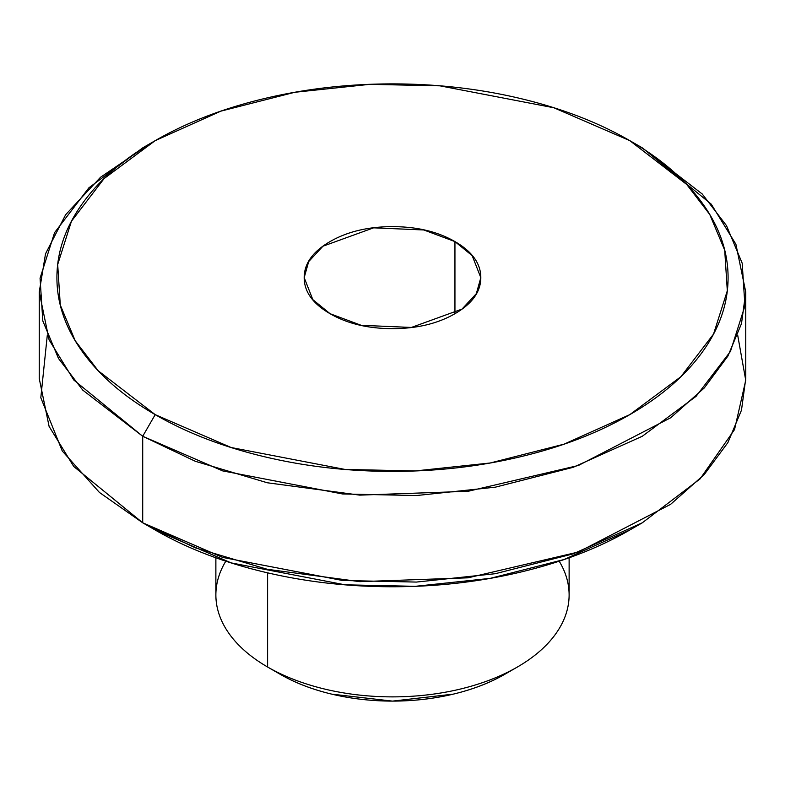 <?xml version="1.0" encoding="UTF-8"?>
<svg xmlns="http://www.w3.org/2000/svg" width="785" height="785" viewBox="0 0 785 785"><rect width="100%" height="100%" fill="white"/><g stroke="black" fill="none" stroke-linecap="round" stroke-linejoin="round"><path stroke-width="1.18" d="M155.204 140.643L142.713 147.855L88.911 187.792L54.557 232.684L40.064 278.233L42.802 320.908L58.522 358.5L82.768 390.125L142.713 436.274L73.741 379.96L49.092 339.866L39.25 292.059L39.25 378.586L49.092 426.392L73.741 466.486L142.713 522.8L142.713 436.274L155.204 414.637L98.253 370.805L75.213 340.759L60.288 305.041L57.688 264.506L71.455 221.233L104.091 178.578L155.204 140.643L220.909 111.136L294.787 92.287L369.745 84.338L439.953 85.84L553.857 107.761L629.796 140.643L686.747 184.485L709.787 214.531L724.712 250.238L727.312 290.784L713.545 334.057L680.899 376.702L629.796 414.647L564.081 444.153L490.203 462.993L415.255 470.941L345.037 469.44L231.133 447.519L155.204 414.637L142.713 436.274L222.646 470.882L342.545 493.961L416.452 495.541L495.345 487.171L573.109 467.34L642.277 436.274L696.079 396.337L730.442 351.445L744.936 305.895L742.198 263.22L726.488 225.629L702.241 194.003L642.287 147.845L629.796 140.643C598.327 122.47 562.04 108.467 520.926 98.635C479.812 88.803 437 83.887 392.5 83.887C348 83.887 305.188 88.803 264.074 98.635C222.96 108.467 186.673 122.47 155.204 140.643C123.736 158.805 99.489 179.755 82.454 203.492C65.43 227.228 56.912 251.946 56.912 277.645C56.912 303.334 65.43 328.051 82.454 351.788C99.489 375.524 123.736 396.474 155.204 414.637C186.673 432.81 222.96 446.812 264.074 456.644C305.188 466.476 348 471.392 392.5 471.392C437 471.392 479.812 466.476 520.926 456.644C562.04 446.812 598.327 432.81 629.796 414.637C661.264 396.474 685.511 375.524 702.546 351.788C719.57 328.051 728.087 303.334 728.087 277.645C728.087 251.946 719.57 227.228 702.546 203.492C685.511 179.755 661.264 158.805 629.796 140.643L642.287 147.845L711.259 204.169L735.908 244.263L745.75 292.059L741.491 323.636L727.911 356.056L704.273 387.947L670.645 417.787L578.398 465.485L468.056 491.292L359.775 495.129L267.283 482.765L195.357 461.295L142.713 436.274L142.713 522.8L155.204 530.012L231.143 562.894L345.047 584.815L415.255 586.316L490.213 578.368L564.091 559.519L629.796 530.012L642.287 522.8L573.119 553.867L495.355 573.698L416.452 582.068L342.545 580.488L222.646 557.409L142.713 522.8L195.357 547.822L267.283 569.292L359.775 581.656L468.056 577.819L578.398 552.012L670.645 504.313L704.273 474.483L727.911 442.583L741.491 410.162L745.75 378.586L745.75 292.059M737.714 335.323L745.74 380.293L734.544 429.562L700.073 478.899L642.287 522.8M280.098 674.227A158.963 91.776 0 0 0 504.902 674.227C489.997 682.832 472.805 689.465 453.328 694.126L392.5 701.113L331.672 694.126C312.195 689.465 295.003 682.832 280.098 674.227L267.607 667.014L280.098 674.227M559.175 561.177A176.625 101.971 180 0 1 517.393 667.014A176.625 101.971 180 0 1 267.607 667.014A176.625 101.971 0 0 0 448.951 691.536A176.625 101.971 0 0 0 567.526 608.611M330.053 313.696L312.813 299.615L304.188 277.645L308.652 261.64L322.959 246.205L373.611 227.836L423.802 229.966L454.947 241.584L454.947 313.696C437.706 323.646 416.884 328.63 392.5 328.63C368.116 328.63 347.294 323.646 330.053 313.696C312.813 303.736 304.188 291.716 304.188 277.645C304.188 263.564 312.813 251.543 330.053 241.584C347.294 231.634 368.116 226.649 392.5 226.649C416.884 226.649 437.706 231.634 454.947 241.584C472.187 251.543 480.812 263.564 480.812 277.645C480.812 291.716 472.187 303.736 454.947 313.696L454.947 241.584L472.187 255.665L480.812 277.645L476.348 293.639L462.041 309.074L411.389 327.443L361.198 325.314L330.053 313.696M267.607 572.844L267.607 667.014L267.607 572.844M47.286 335.323L40.81 397.73L62.27 451.012L99.44 492.46L142.713 522.8L155.204 530.012C186.673 548.185 222.96 562.178 264.074 572.01C305.188 581.842 348 586.758 392.5 586.758C437 586.758 479.812 581.842 520.926 572.01C562.04 562.178 598.327 548.185 629.796 530.012M39.25 292.059L45.52 253.8L65.646 214.707L100.49 177.302L149.062 144.273M217.474 581.214A176.625 101.971 0 0 0 267.607 667.014A176.625 101.971 180 0 1 225.805 561.196M629.796 140.643L642.287 147.855M504.902 674.227L517.393 667.014M569.125 594.912L569.125 557.792M215.875 594.912L215.875 557.792"/></g></svg>
